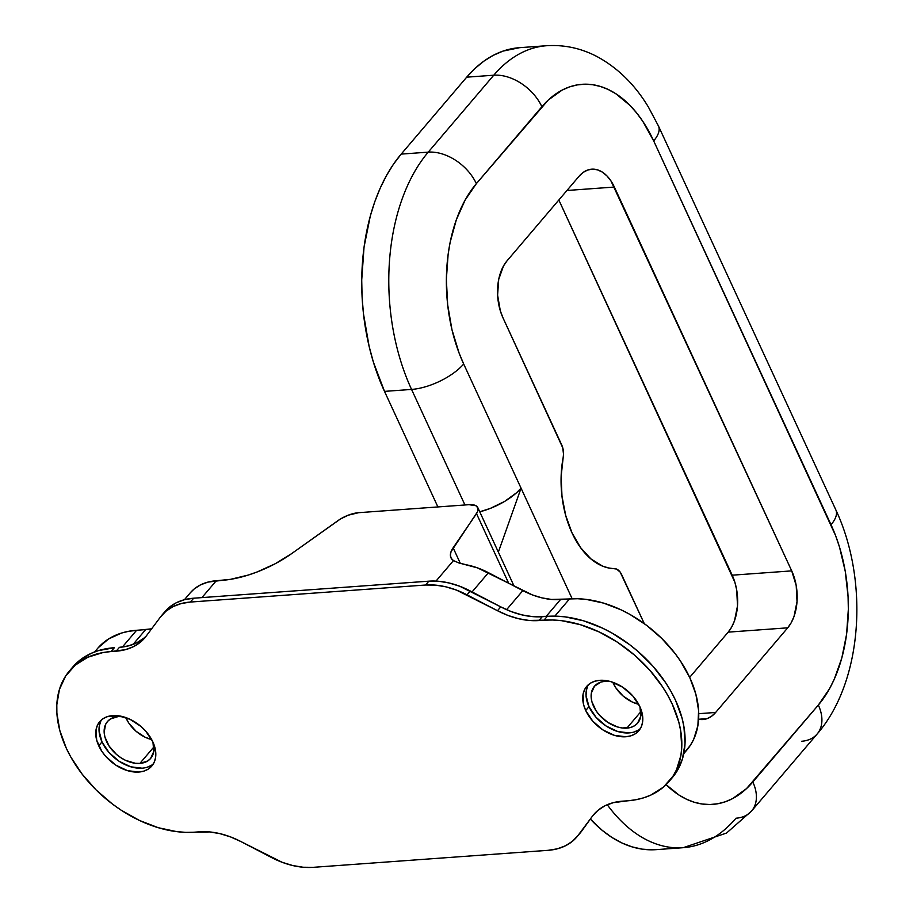 <?xml version="1.0" encoding="UTF-8"?>
<svg xmlns="http://www.w3.org/2000/svg" width="913" height="913" viewBox="0 0 913 913"><rect width="100%" height="100%" fill="white"/><g stroke="black" fill="none" stroke-linecap="round" stroke-linejoin="round"><path stroke-width="1.37" d="M612.828 682.285A28.394 19.15 -139.6 0 0 638.689 704.311L632.23 701.994L623.043 695.98L615.796 687.774L612.828 682.285M626.877 728.118A28.394 19.15 40.4 0 1 597.798 713.179A28.394 19.15 40.4 0 1 594.431 686.279A28.394 19.15 40.4 0 1 605.228 681.269L601.051 682.034L594.568 686.12L591.362 693.035L591.156 697.235L591.909 701.72L596.132 710.862L599.442 715.164L607.818 722.411L617.45 726.953L622.278 727.981L631.043 727.353L634.638 725.709L637.525 723.267L640.732 716.351L639.956 706.845A28.394 19.15 40.4 0 1 637.662 723.096A28.394 19.15 40.4 0 1 626.877 728.118L640.903 711.649L626.877 728.118M125.834 717.561A28.394 19.15 -139.6 0 0 151.695 739.587L145.235 737.282L136.048 731.267L128.801 723.062L125.834 717.561M139.883 763.405A28.394 19.15 40.4 0 1 110.804 748.455A28.394 19.15 40.4 0 1 107.437 721.567A28.394 19.15 40.4 0 1 118.234 716.557L110.462 718.953L107.586 721.407L105.52 724.568L104.162 732.511L104.915 737.008L109.138 746.138L116.396 754.343L120.836 757.687L125.583 760.358L135.295 763.268L139.883 763.405L147.655 760.997L150.531 758.555L153.738 751.639L152.962 742.132A28.394 19.15 40.4 0 1 150.679 758.383A28.394 19.15 40.4 0 1 139.883 763.405L153.909 746.925L139.883 763.405M610.112 681.44L605.228 681.269A28.394 19.15 40.4 0 1 610.112 681.44M123.118 716.728L118.234 716.557A28.394 19.15 40.4 0 1 123.118 716.728M184.403 599.727L190.269 592.834A68.418 46.141 -139.6 0 1 216.278 580.748L201.921 597.604L216.278 580.748L230.533 579.333L248.199 575.076L257.34 571.88L275.304 563.686L291.578 553.666L337.913 520.672A20.531 8.559 155.2 0 1 358.672 512.684L348.184 515.206L340.264 519.109L291.578 553.666A68.418 28.543 155.2 0 1 222.384 580.303L207.959 582.106L200.506 584.879L194.149 589.011L190.201 592.914M683.86 753.236L690.376 745.293L693.709 739.279L697.874 725.721L698.605 710.542L695.889 694.325L689.817 677.697L680.619 661.286L674.958 653.366L661.788 638.472L646.575 625.314L629.902 614.392L621.217 609.907L603.561 603.094L586.112 599.385L577.667 598.734L551.498 599.453L542.06 597.901L532.416 594.934L477.545 567.897L458.874 562.944L453.453 560.593L451.205 558.277L450.383 555.275L451.033 551.714L477.613 511.634L478.013 508.164L475.97 505.734L469.008 504.684L358.672 512.684L469.008 504.684A20.531 8.559 155.2 0 1 477.807 507.617A20.531 8.559 155.2 0 1 476.506 513.631L508.667 583.236L476.506 513.631L453.133 547.777L460.335 563.389L453.133 547.777A34.215 14.277 155.2 0 0 450.954 557.797A34.215 14.277 155.2 0 0 453.453 560.593L436.003 581.09L453.453 560.593L458.874 562.944L466.634 564.85A68.418 46.141 -139.6 0 1 488.444 572.691L472.078 591.921L488.444 572.691L522.829 590.62A68.418 46.141 -139.6 0 0 560.502 599.556L546.145 616.423L560.502 599.556L569.529 598.905L554.853 616.138L569.529 598.905A102.633 69.205 -139.6 0 1 674.616 652.921A102.633 69.205 -139.6 0 1 686.781 750.109L683.78 753.636M94.632 651.916L97.634 648.401A102.633 69.205 -139.6 0 1 136.642 630.267L122.353 647.043L136.642 630.267L145.658 629.616L133.047 644.418L145.658 629.616A68.418 46.141 -139.6 0 0 151.638 628.806L128.881 631.248L121.555 633.04L108.556 638.963L98.148 647.808M506.589 609.679L522.829 590.62L506.589 609.679M547.754 45.65A171.051 104.219 85.9 0 0 493.762 75.208A41.051 27.687 40.4 0 1 541.877 106.73L476.358 183.661A41.051 27.687 -139.6 0 0 428.243 152.14L401.195 154.103L466.703 77.171L493.762 75.208L428.243 152.14L401.195 154.103L466.703 77.171L493.762 75.208L428.243 152.14A171.051 104.219 85.9 0 0 411.558 389.429A171.051 104.219 -94.1 0 1 428.243 152.14A41.051 27.687 40.4 0 1 476.358 183.661A130 79.214 -94.1 0 0 463.678 363.99A41.051 17.13 155.2 0 1 411.558 389.429L384.499 391.38L373.349 362.005L369.103 346.278L363.431 313.513L362.073 296.782L361.719 280.029L364.036 247.138L370.29 216.096L374.809 201.647L380.23 188.101L386.461 175.581L393.48 164.203L401.195 154.103A171.051 104.219 85.9 0 0 384.499 391.38L437.898 506.943L384.499 391.38L411.558 389.429A41.051 17.13 -24.8 0 0 463.678 363.99L572.154 598.757L521.061 488.17L498.361 552.103L521.061 488.17L516.598 492.723L504.661 501.397L490.281 508.415L479.736 511.794A41.051 17.13 -24.8 0 0 521.061 488.17L463.678 363.99L459.113 353.126L451.969 329.719L447.667 304.805L446.366 279.367L448.123 254.373L450.132 242.333L456.317 219.793L465.174 199.981L476.358 183.661L548.211 100.076L562.077 90.125L569.461 86.918L577.062 84.932L584.811 84.19L592.605 84.704L600.4 86.461L608.104 89.44L615.647 93.617L629.97 105.406L636.601 112.904L642.809 121.372L653.674 140.887L835.589 535.589L839.504 547.047L845.255 571.321L848.074 596.623L848.337 609.348L846.579 634.341L841.832 657.942L834.277 679.215L829.529 688.733L818.345 705.053L746.492 788.638L732.625 798.59L725.242 801.797L717.641 803.782L709.903 804.513L702.097 804.011L694.302 802.253L686.599 799.274L679.055 795.097L666.091 784.666A130 79.214 -94.1 0 0 752.826 781.985A41.051 27.687 40.4 0 1 751.616 810.961A41.051 27.687 40.4 0 1 736.015 818.208A171.051 104.219 -94.1 0 1 683.164 847.698A171.051 104.219 -94.1 0 1 607.248 804.718A171.051 104.219 85.9 0 0 682.022 847.766M835.806 509.808A41.051 17.13 155.2 0 1 831.024 524.724L653.674 140.887A41.051 17.13 -24.8 0 0 658.456 125.983A41.051 17.13 155.2 0 1 653.674 140.887A130 79.214 -94.1 0 0 541.877 106.73A41.051 27.687 -139.6 0 0 493.762 75.208A171.051 104.219 -94.1 0 1 546.602 45.718L519.554 47.681A171.051 104.219 85.9 0 0 466.703 77.171L475.045 68.418L483.936 61.114L493.282 55.328L503.006 51.105L519.657 47.67M652.464 849.809L642.204 849.147L631.944 846.842L621.81 842.916L611.881 837.415L602.26 830.385L590.528 819.258A171.051 104.219 85.9 0 0 656.116 849.649L683.164 847.698L726.554 833.044L751.616 810.961L817.135 734.018A41.051 27.687 -139.6 0 0 818.345 705.053A41.051 27.687 40.4 0 1 817.295 733.824A41.051 27.687 40.4 0 1 801.523 741.276M689.669 677.378L728.186 632.138L731.724 626.991L734.52 620.726L737.51 605.901L736.688 589.912L734.874 582.243L558.836 200.004L732.192 575.19L791.719 570.876L610.934 180.877L606.871 175.844L602.352 172.123L597.536 169.852L592.617 169.145L587.767 170.001L583.19 172.409L579.059 176.255L506.989 260.89L503.462 266.037L498.703 279.412L497.608 295.127L500.313 310.785L502.983 317.838L562.75 447.815L563.515 454.275L561.13 476.552L561.986 496.227L565.683 515.354L572.006 532.827L580.6 547.64L590.962 558.939L602.5 566.071L608.503 567.943L616.549 569.061L620.201 572.131L644.281 623.613L621.627 574.597A13.684 8.343 -94.1 0 0 614.54 568.639A82.102 50.021 -94.1 0 1 563.173 457.459A13.684 8.343 -94.1 0 0 561.7 444.893L502.983 317.838A41.051 25.016 -94.1 0 1 506.989 260.89L579.059 176.255A41.051 25.016 -94.1 0 1 591.738 169.179A41.051 25.016 -94.1 0 1 614.358 187.051L566.95 190.486L614.358 187.051L791.719 570.876A41.051 25.016 -94.1 0 1 787.714 627.824L791.24 622.677L794.048 616.412L797.026 601.587L796.204 585.598L791.719 570.876L732.192 575.19A41.051 25.016 85.9 0 1 728.186 632.138L689.669 677.378M698.616 719.227L706.936 718.714L711.512 716.306L715.644 712.46L787.714 627.824L728.186 632.138L787.714 627.824L715.644 712.46A41.051 25.016 -94.1 0 1 702.964 719.535A41.051 25.016 -94.1 0 1 698.616 719.227M411.558 389.429L464.945 504.98L411.558 389.429M698.742 713.681L715.644 712.46L698.742 713.681M546.602 45.718C564.542 44.6 581.547 48.332 597.616 56.891C618.215 68.247 635.163 85 648.458 107.163L658.467 126.017L835.829 509.853A41.051 17.13 -24.8 0 1 831.024 524.724A130 79.214 -94.1 0 1 818.345 705.053L752.826 781.985A41.051 27.687 -139.6 0 1 751.776 810.767M629.091 732.911L617.747 731.518L606.141 726.04L596.041 717.298L588.988 706.651L585.712 710.497A34.215 23.065 40.4 0 1 586.728 686.359A34.215 23.065 40.4 0 1 613.856 682.662A34.215 23.065 40.4 0 1 639.83 706.582L642.763 717.527L642.512 722.594L641.12 727.113L638.644 730.914L635.174 733.858L630.837 735.832L625.816 736.757L614.472 735.364L602.865 729.886L592.765 721.156L585.712 710.497L583.692 704.95L583.03 694.485L584.423 689.966L586.899 686.165L590.369 683.209L594.705 681.235L599.727 680.311L605.262 680.47L611.082 681.714L622.677 687.192L632.777 695.923L639.83 706.582A34.215 23.065 40.4 0 1 638.815 730.72A34.215 23.065 40.4 0 1 611.687 734.417A34.215 23.065 40.4 0 1 585.712 710.497L588.988 706.651A34.215 23.065 -139.6 0 0 640.298 728.665M142.097 768.198L130.753 766.806L119.147 761.316L109.046 752.586L102.005 741.938L98.73 745.784A34.215 23.065 40.4 0 1 99.734 721.647A34.215 23.065 40.4 0 1 126.861 717.949A34.215 23.065 40.4 0 1 152.836 741.858L155.769 752.814L155.518 757.87L154.137 762.389L151.649 766.201L148.18 769.145L143.843 771.12L138.822 772.044L127.478 770.652L115.871 765.162L105.771 756.432L101.788 751.251L96.698 740.238L96.036 729.772L97.429 725.253L99.905 721.441L103.374 718.497L107.711 716.522L118.268 715.758L129.966 719.273L141.036 726.508L145.783 731.21L152.836 741.858A34.215 23.065 40.4 0 1 151.82 766.007A34.215 23.065 40.4 0 1 124.693 769.705A34.215 23.065 40.4 0 1 98.73 745.784L102.005 741.938A34.215 23.065 -139.6 0 0 153.304 763.941M579.972 833.272L578.146 835.304A75.265 50.751 40.4 0 1 576.776 837.016A75.265 50.751 40.4 0 1 548.165 850.311L312.965 867.35A75.265 50.751 40.4 0 1 271.515 857.524L241.066 841.638A75.265 50.751 40.4 0 0 199.616 831.811L194.572 832.177A109.469 73.816 40.4 0 1 66.261 748.135L70.769 756.957L82.102 774.087L96.15 789.973L112.39 804.011L121.121 810.162L139.438 820.445L158.257 827.703L176.871 831.663L185.875 832.359L209.522 831.926L219.907 833.637L230.521 836.901L241.066 841.638L282.071 862.26L292.674 865.524L303.059 867.236L312.965 867.35L548.165 850.311L557.329 848.816L565.524 845.758L572.519 841.215L578.146 835.304L592.423 816.188L598.049 810.276L605.045 805.734L613.239 802.675L635.733 799.765L643.539 797.859L650.786 795.109L663.329 787.189L672.904 776.335L676.442 769.921L680.893 755.462L681.749 747.542L680.676 730.708L678.77 721.966L672.299 704.231L667.791 695.409L662.484 686.724L649.736 670.142L634.524 655.112L617.428 642.204L599.122 631.922L580.291 624.663L561.678 620.692L552.673 620.007L529.026 620.441L518.641 618.729L508.039 615.465L497.482 610.717L456.489 590.106L445.875 586.831L435.49 585.119L425.584 585.016L190.383 602.055L181.219 603.55L173.036 606.609L166.04 611.151L160.414 617.062L146.126 636.178L140.499 642.09L133.503 646.632L125.321 649.691L102.815 652.601L87.774 657.257L75.22 665.166L65.656 676.031L59.436 689.418L56.811 704.825L56.88 713.099L59.779 730.4L66.261 748.135A109.469 73.816 40.4 0 1 69.491 670.884A109.469 73.816 40.4 0 1 111.101 651.551L114.376 647.705L98.296 650.661L91.049 653.411L78.495 661.32L73.314 666.41M671.785 778.264L676.179 772.489L682.388 759.102L685.024 743.696L683.951 726.862L682.045 718.12L675.574 700.385L671.066 691.563L665.76 682.878L653.012 666.296L637.799 651.266L629.445 644.51L611.653 632.857L602.397 628.076L583.567 620.817L564.953 616.846L555.949 616.161L532.302 616.595L521.916 614.883L511.314 611.619L500.758 606.871L459.764 586.26L449.15 582.985L438.765 581.273L428.859 581.17L193.659 598.209L184.494 599.704L176.312 602.751L169.316 607.305L164.968 611.596M143.775 638.244L136.779 642.786L128.596 645.845L119.432 647.34A75.265 50.751 -139.6 0 0 146.342 635.893M576.776 837.016L580.052 833.17A75.265 50.751 -139.6 0 0 581.421 831.458L592.423 816.188A75.265 50.751 40.4 0 1 593.792 814.476A75.265 50.751 40.4 0 1 622.404 801.18L627.448 800.815A109.469 73.816 40.4 0 0 669.058 781.471L672.333 777.625A109.469 73.816 -139.6 0 0 659.357 673.954A109.469 73.816 -139.6 0 0 547.264 616.343L543.988 620.189A109.469 73.816 40.4 0 1 656.082 677.8A109.469 73.816 40.4 0 1 669.058 781.471M101.526 719.855A34.215 23.065 -139.6 0 0 102.005 741.938L99.072 730.982L99.312 725.926L100.704 721.407M151.455 765.299L147.13 767.274M588.52 684.567A34.215 23.065 -139.6 0 0 588.988 706.651L586.066 695.706L586.306 690.639L587.698 686.12M638.449 730.012L634.113 731.986M467.034 594.842L470.309 590.996A75.265 50.751 -139.6 0 0 428.859 581.17L425.584 585.016A75.265 50.751 40.4 0 1 467.034 594.842L470.309 590.996L500.758 606.871A75.265 50.751 -139.6 0 0 542.208 616.709L547.264 616.343L543.988 620.189L538.932 620.555L542.208 616.709L538.932 620.555A75.265 50.751 40.4 0 1 497.482 610.717L500.758 606.871L497.482 610.717L467.034 594.842M428.859 581.17L425.584 585.016L190.383 602.055L193.659 598.209L428.859 581.17M190.383 602.055L193.659 598.209A75.265 50.751 -139.6 0 0 165.048 611.505L161.772 615.351A75.265 50.751 40.4 0 1 190.383 602.055M144.847 637.799L144.768 637.89A75.265 50.751 40.4 0 0 146.126 636.178L160.414 617.062A75.265 50.751 40.4 0 1 161.772 615.351M144.768 637.89A75.265 50.751 40.4 0 1 116.156 651.186L119.432 647.34L116.156 651.186L111.101 651.551L114.376 647.705A109.469 73.816 -139.6 0 0 72.766 667.038L69.491 670.884M477.819 507.639L514.042 586.043M835.829 509.853C869.028 580.497 863.013 681.224 817.135 734.018"/></g></svg>
